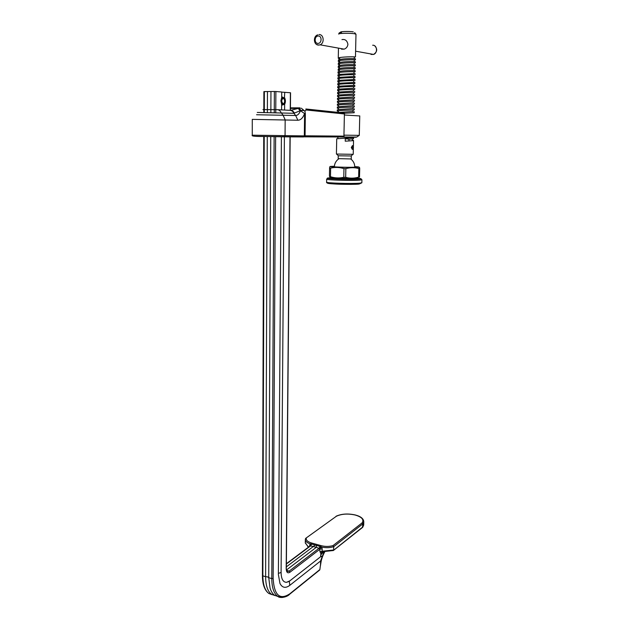 <?xml version="1.0" encoding="UTF-8"?>
<svg xmlns="http://www.w3.org/2000/svg" width="629" height="629" viewBox="0 0 629 629"><rect width="100%" height="100%" fill="white"/><g stroke="black" fill="none" stroke-linecap="round" stroke-linejoin="round"><path stroke-width="0.94" d="M282.099 597.542L277.672 596.292C273.827 593.422 271.862 587.525 271.783 578.617L268.732 577.674L270.061 588.115C271.115 591.519 272.648 593.925 274.661 595.325L278.136 596.567M362.446 527.527L362.886 523.815L362.131 522.864C364.191 519.617 361.864 516.999 355.141 515.017C347.916 513.461 341.673 513.862 336.413 516.228L305.867 538.22M281.588 109.894L281.627 104.115L280.896 100.844L281.674 97.676L281.713 92.007L275.879 91.512L275.761 112.473M281.682 96.74L284.418 98.045L284.277 98.415L281.674 97.149M281.627 104.878L284.237 103.793L284.819 101.143L284.277 98.423M281.407 136.745L278.372 574.505L279.976 583.508C282.303 587.856 285.582 588.469 289.796 585.347L320.586 560.982L322.315 556.217L320.586 556.751L320.908 553.764L319.925 551.562L319.736 548.59L316.332 547.301L286.47 569.992M320.586 560.982L320.523 564.598L321.844 557.821M284.599 110.051L284.646 104.304L281.619 105.216M320.586 556.751L289.835 580.842L286.541 582.32C283.058 582.273 281.242 578.987 281.092 572.445L284.41 135.738M286.344 566.863L313.391 546.475L310.152 545.893L286.376 563.71M316.245 547.372L313.321 546.522M270.745 136.635L268.732 577.674L267.6 576.872L265.619 576.707C265.713 585.583 267.695 591.464 271.579 594.342L275.062 595.584M274.26 112.442L274.37 91.472L264.361 91.575L264.298 112.284M270.855 112.371L270.95 91.512M264.219 136.524L262.859 575.85L265.619 576.707L267.278 136.579M267.372 112.316L267.451 91.543M290.236 110.35L290.394 92.746L281.713 92.117M284.418 98.045L284.74 92.266M284.693 97.904C285.66 100.105 285.645 102.244 284.646 104.304M275.628 136.697L273.135 578.468C274.197 595.199 279.716 600.341 289.71 593.886L319.87 569.567L320.523 564.598M274.37 91.472L275.879 91.512M309.562 546.357L310.073 543.833L310.883 543.841L320.853 546.632L321.671 547.088L322.19 548.858L322.142 551.248L333.637 549.998L333.708 546.687L333.04 545.579L362.131 522.864M307.793 546.53L307.471 545.941L308.776 546.947M322.315 556.217L324.352 551.413M323.668 553.89L323.707 551.554L320.719 555.069L320.688 556.657M319.87 569.567L319.587 570.094M321.977 552.199L320.617 555.187M308.548 547.112L305.285 542.984M333.197 550.579L362.799 526.953L363.711 524.57M325.201 551.342L325.107 550.918M319.925 551.562L322.142 551.248L321.34 552.86M336.413 516.228L305.623 538.4L305.34 539.383C305.262 541.192 306.834 542.678 310.073 543.833L310.199 545.854M306.315 538.172C305.891 540.162 307.565 541.742 311.331 542.921L310.537 545.728M315.184 544.989L313.391 546.475M316.285 545.296L316.332 547.301M311.331 542.921L321.293 545.697L319.453 548.252M362.721 527.267L363.696 525.026L363.782 521.905L362.886 523.815L333.708 546.687C329.958 547.843 325.948 547.977 321.671 547.088L319.736 548.59M305.081 135.809L344.071 136.131L343.953 135.164L359.285 135.361L356.714 137.051L303.862 136.839M344.071 136.131L343.984 137.051M359.757 115.94L344.377 114.997L344.401 113.071L306.111 109.006M256.561 114.753L295.646 115.492L293.916 113.283L257.261 112.449M297.871 120.241C300.693 120.17 302.934 117.938 304.593 113.55L305.348 113.613L304.939 111.475C304.428 110.342 302.911 110.13 300.387 110.83C299.215 113.904 297.635 115.461 295.646 115.492L297.871 120.241L252.276 119.368L252.268 135.188L304.326 135.895L304.593 113.55L300.348 110.657L293.916 113.283C293.043 111.404 291.722 110.421 289.938 110.334L277.499 109.674M344.377 114.997L343.953 135.164M344.543 113.983L306.111 109.965L304.853 111.254C304.326 110.224 302.824 110.02 300.348 110.657L300.041 107.866L299.538 107.858M294.427 113.291C293.594 111.427 292.32 110.452 290.622 110.374L298.209 108.408L300.064 110.68L299.498 107.858L298.209 108.408L290.417 108.4M306.111 109.965L305.859 108.974M283.129 103.769L283.632 103.636C284.654 102.613 284.858 101.135 284.245 99.217L283.199 98.234C281.312 99.917 281.289 101.756 283.129 103.769M283.978 103.321L283.27 104.162L282.264 104.194C280.463 101.395 280.62 99.233 282.751 97.684L283.915 98.674M331.467 177.567L331.176 178.251C329.911 178.895 350.18 179.524 355.912 179.006L357.445 178.699M358.837 168.564L359.717 168.548L359.505 177.103L358.632 177.166L358.837 168.564C354.614 167.385 350.282 167.416 345.856 168.658L345.675 177.331C349.669 178.408 353.695 178.432 357.767 177.394L358.632 177.166M354.78 166.622L357.28 166.787C359.513 166.992 359.521 167.165 357.296 167.298C348.993 167.801 322.103 166.779 332.01 166.355L334.353 166.276M359.143 167.864C359.356 166.929 359.544 167.141 359.717 168.517L359.505 177.079M333.629 166.732L334.329 166.638M329.439 175.9L329.588 167.448L329.439 175.9M330.477 176.718C334.856 178.117 339.283 178.314 343.78 177.299L343.961 168.627C339.503 167.251 335.06 167.078 330.634 168.116L330.477 176.718L329.533 176.623M357.028 178.204L356.203 178.259C350.793 178.597 336.562 178.322 331.86 177.795C329.753 177.567 329.399 177.362 330.799 177.181M329.682 168.037L330.634 168.116M343.961 168.627L345.856 168.658M345.675 177.331L343.78 177.299M341.484 49.156L344.181 49.148C346.359 48.323 347.601 46.727 347.916 44.36C347.161 40.594 345.172 39.014 341.956 39.619M352.429 145.621L351.304 147.54L352.342 149.443M339.935 57.53L339.424 59.448M339.833 60.526L339.361 62.428M339.739 63.513L339.306 65.408M339.644 66.493L339.243 68.38M339.55 69.473L339.188 71.344M339.456 72.445L339.133 74.308M339.361 75.417L339.07 77.273M339.275 78.381L339.015 80.229M339.18 81.345L338.96 83.177M339.094 84.302L338.897 86.126M339.015 87.258L338.842 89.074M338.929 90.206L338.787 92.015M338.85 93.147L338.724 94.948M338.772 96.088L338.669 97.88M338.693 99.02L338.614 100.813M338.622 101.953L338.559 103.738M338.551 104.878L338.496 106.663M338.481 107.803L338.441 109.58M338.418 110.72L338.386 112.434M351.116 155.976L338.355 155.78M351.312 156.031L351.249 158.878L350.471 158.94L338.198 158.642L338.253 155.819M353.223 154.317L336.421 154.042L336.719 138.757L353.608 137.609L353.577 138.695M352.452 137.303L353.608 137.609M352.389 140.157L353.537 140.471L352.539 140.699L345.242 141.187L345.29 138.781L349.559 139.158L353.577 138.726M337.899 137.24L336.837 136.949M339.432 58.843L338.268 58.269C337.482 57.145 350.683 56.579 354.449 56.862L355.464 56.964L354.284 57.074M355.416 58.796L352.9 58.639C346.996 58.544 342.262 58.89 338.685 59.669L338.213 61.233C337.419 60.132 350.62 59.582 354.379 59.849L355.393 59.936L354.213 60.03M355.322 62.908L355.354 61.744L352.759 61.626C346.917 61.548 342.223 61.886 338.661 62.633L338.15 64.197C337.364 63.128 350.557 62.585 354.316 62.821L355.322 62.908L354.151 62.979M339.377 61.791L338.213 61.233M355.259 65.872L355.283 64.708L352.617 64.606C346.846 64.551 342.184 64.873 338.638 65.589L338.095 67.154C337.309 66.116 350.487 65.589 354.245 65.801L355.259 65.872L354.08 65.927M339.314 64.74L338.15 64.189M355.212 67.688L352.476 67.586C346.768 67.547 342.145 67.861 338.614 68.545L338.04 70.11C337.254 69.096 350.424 68.585 354.182 68.773L355.188 68.828L354.017 68.876M339.259 67.688L338.095 67.154M355.118 71.785L355.149 70.629L352.334 70.566C346.689 70.534 342.113 70.849 338.599 71.494L338.009 71.903L337.985 73.058C337.191 72.076 350.353 71.58 354.111 71.737L355.118 71.785L353.946 71.816M339.204 70.629L338.04 70.102M355.055 74.741L355.078 73.585L354.072 73.546L338.575 74.442L337.946 74.851L337.93 76.007C337.136 75.055 350.29 74.568 354.041 74.702L353.883 74.749M339.141 73.569L337.985 73.058M354.984 77.681L355.008 76.534L354.001 76.51L338.559 77.391L337.891 77.799L337.867 78.947C337.081 78.02 350.227 77.556 353.978 77.666L354.984 77.681L353.812 77.681L353.773 79.466M339.086 76.502L337.93 76.007M354.913 80.63L354.945 79.482L338.544 80.331L337.836 80.74L337.812 81.888C337.026 80.992 350.156 80.536 353.907 80.622L353.93 80.622M339.031 79.427L337.867 78.947M353.702 82.399L354.347 82.415M354.85 83.571L354.874 82.423L338.536 83.272L337.781 83.673L337.757 84.821C336.963 83.956 350.094 83.515 353.844 83.571L354.544 83.571M338.976 82.352L337.812 81.888M353.64 85.324L354.74 85.363M354.811 85.363L338.52 86.204L337.726 86.605L337.702 87.753C336.908 86.912 350.031 86.487 353.773 86.519L354.78 86.503L354.811 85.363M338.913 85.277L337.757 84.821M353.569 88.241L338.512 89.137L337.663 89.538L337.647 90.678C336.853 89.868 349.96 89.46 353.71 89.467L354.717 89.444L354.74 88.296M338.858 88.194L337.702 87.753M353.506 91.158L338.504 92.062L337.608 92.463L337.584 93.603C336.798 92.825 349.897 92.424 353.64 92.408L354.646 92.369L354.67 91.221M338.803 91.111L337.647 90.678M353.443 94.067L338.496 94.987L337.553 95.38L337.529 96.528C336.743 95.773 349.834 95.38 353.569 95.341L354.583 95.294L354.607 94.153M338.748 94.02L337.584 93.603M353.372 96.976L338.496 97.912L337.498 98.297L337.474 99.437C336.688 98.714 349.771 98.344 353.506 98.273L354.512 98.218L354.536 97.078M338.693 96.929L337.529 96.52M353.309 99.877L338.496 100.829L337.443 101.214L337.419 102.354C336.633 101.654 349.7 101.293 353.443 101.206L354.442 101.135L354.473 99.995M338.63 99.83L337.474 99.437M353.239 102.779L338.496 103.746L337.388 104.123L337.364 105.263C336.57 104.595 349.638 104.249 353.372 104.131L354.379 104.044L354.402 102.912M338.575 102.731L337.419 102.354M353.176 105.68L338.504 106.663L337.333 107.032L337.309 108.164C336.515 107.528 349.575 107.189 353.309 107.056L354.308 106.961L354.339 105.821M338.52 105.625L337.364 105.263M353.113 108.573L338.512 109.572L337.27 109.933L337.254 111.066C336.46 110.452 349.512 110.13 353.239 109.973L354.245 109.847M338.465 108.518L337.309 108.164M353.042 111.467L338.638 112.457M344.582 113.22L354.174 112.748M338.41 111.404L337.254 111.066M351.925 147.548L352.389 148.924L353.254 147.524L352.79 146.148L351.925 147.548M353.474 147.524L352.853 145.684L351.697 147.548L352.319 149.387L353.474 147.524M336.57 146.526L336.546 147.807M281.092 572.445L278.38 573.412M311.654 543.999L310.781 545.736L286.368 564.016M286.565 570.361L289.128 571.14L319.218 548.111L320.09 546.357M289.316 581.22L289.796 585.347M262.592 575.205L262.859 575.85C262.961 584.718 264.958 590.584 268.85 593.469L272.153 594.696M286.187 568.592L287.036 571.431L289.128 571.14L289.922 572.248C287.634 573.624 286.384 572.406 286.187 568.592L290 136.752M273.135 578.468L271.783 578.617L274.126 136.682M322.19 548.858L319.964 549.172L289.922 572.248M305.332 539.808L305.293 542.638L307.471 545.941M321.293 545.697C325.358 546.711 329.274 546.672 333.04 545.579M289.371 594.484L289.71 593.886M291.29 136.776L290.166 136.752L286.329 568.325M309.578 545.312L310.223 545.83M352.201 137.185L352.444 137.837M355.943 137.248L343.882 137.091M252.268 135.196C251.27 136.053 254.486 136.485 261.916 136.485L303.823 136.839L304.326 135.895L305.073 135.895L303.414 136.949L284.127 136.831L285.055 135.738L285.173 119.777L282.908 114.926L281.147 112.662C280.259 110.743 278.914 109.737 277.106 109.65L262.914 109.611M290.417 107.858L299.341 107.858M284.127 136.831L255.405 136.289M290.401 110.24L291.486 110.24L290.582 110.366M305.073 135.895L305.348 113.621M326.663 179.179L326.616 182.103C324.863 183.055 352.193 183.935 359.835 183.165L361.856 182.717M361.934 179.721L359.906 180.138C352.264 180.853 324.91 179.996 326.663 179.108L327.623 178.274M331.184 177.755L329.777 177.842C318.203 178.557 349.472 179.988 359.104 179.147C362.1 178.88 361.549 178.565 357.461 178.204M358.978 184.069C351.965 184.792 326.876 184.022 327.512 183.11M354.787 166.827C356.148 166.976 356.022 167.094 354.41 167.188C348.348 167.566 328.165 166.842 334.337 166.488M355.983 34.336L354.976 33.848C351.21 32.944 337.954 33.164 338.732 34.115M341.523 32.472C337.026 31.607 349.48 31.01 353.317 31.914M348.953 139.143L348.914 140.92M370.992 54.424L373.602 54.432C377.982 52.985 377.148 44.816 372.651 45.233M318.966 34.579C323.793 34.084 324.792 43.189 320.098 44.824L318.809 45.107L316.639 44.486M318.062 43.393C321.985 43.417 322.111 35.656 318.172 36.01C314.256 36.018 314.146 43.731 318.062 43.393M270.061 588.115L270.494 589.397M363.782 521.905C363.688 518.752 360.881 516.44 355.361 514.986M282.209 97.291L281.674 97.291M286.541 582.32L289.198 581.361L321.325 556.193M262.427 575.488C262.435 584.325 264.581 590.317 268.85 593.469L271.579 594.342M274.661 595.325L277.672 596.292C279.716 598.659 287.138 597.149 289.576 594.311L319.729 569.976M324.989 551.413L323.833 553.575C321.057 559.661 321.215 561.351 320.452 565.613M321.765 552.396L321.246 553.19C320.727 552.569 322.024 551.979 325.146 551.421L333.401 550.509M362.658 527.354L333.519 550.399M290.401 110.358L290.551 92.77M262.435 575.441L263.74 136.517M263.818 112.284L263.818 110.138M263.826 109.572L263.881 91.614M355.267 514.962C347.979 513.374 341.594 513.791 336.106 516.212M359.757 115.901L359.285 135.361M304.766 111.066L301.26 108.172M304.357 136.729L344.024 136.996M283.632 103.636L283.27 104.162M281.627 104.194L282.264 104.194M361.03 178.793L361.927 179.776L361.856 182.78L359.426 183.943C351.257 184.651 324.855 184.517 326.608 182.166M357.461 177.983L357.445 178.746M356.203 178.259L357.767 177.394M331.86 177.795L329.706 176.552M355.464 56.964L355.983 34.265L354.654 32.645M352.421 138.962L352.382 140.715M354.284 56.854L354.245 58.67M354.221 59.841L354.174 61.658M354.151 62.821L354.111 64.63M354.08 65.793L354.041 67.61M354.017 68.765L353.978 70.574M353.946 71.737L353.907 73.546M353.883 74.702L353.836 76.51M353.75 80.622L353.702 82.423M353.679 83.571L353.64 85.371M353.608 86.527L353.569 88.319M353.545 89.467L353.506 91.26M353.474 92.408L353.435 94.201M353.412 95.349L353.372 97.133M353.341 98.281L353.301 100.066M353.278 101.214L353.239 102.999M353.207 104.139L353.168 105.924M353.144 107.064L353.105 108.841M353.081 109.981L353.034 111.758M337.907 136.957L337.875 138.553M354.787 167.165C354.756 163.768 353.404 161.024 350.723 158.933M351.013 156.071L352.838 154.38M353.537 140.471L353.396 146.643M353.356 148.405L353.223 154.333M355.416 58.78L355.393 59.936M338.457 48.614L338.268 58.269M355.212 67.673L355.188 68.828M354.269 108.731L354.245 109.863M354.206 111.632L354.174 112.772M338.426 155.85L336.633 154.097M338.842 158.744C336.051 160.741 334.542 163.438 334.321 166.827M338.842 67.57L339.267 67.405M338.858 64.614L339.322 64.425M338.874 61.642L339.385 61.445M338.889 58.678L339.44 58.466M341.091 32.559C339.715 32.323 338.937 32.818 338.74 34.037M355.597 51.193L373.602 54.432C377.266 51.908 377.652 49.046 374.758 45.854M344.181 49.148L320.098 44.824L318.683 45.06C313.643 45.28 312.762 36.34 317.755 34.839"/></g></svg>
